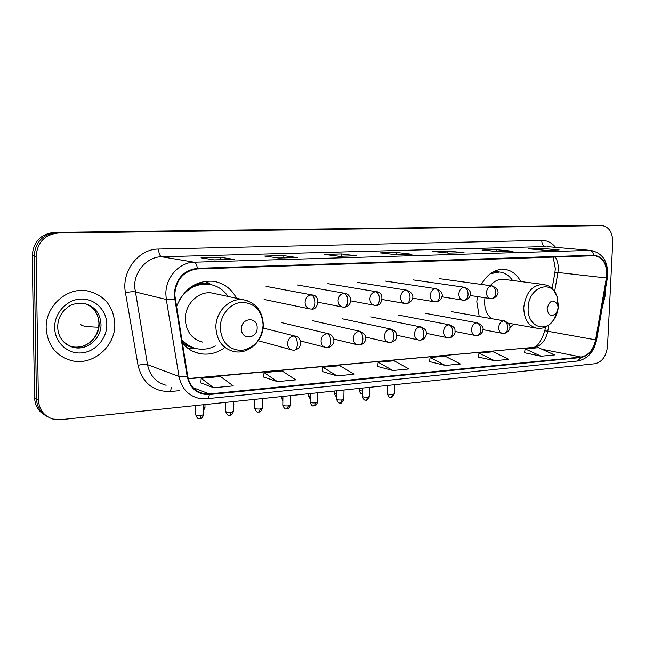 <?xml version="1.0" encoding="UTF-8"?>
<svg xmlns="http://www.w3.org/2000/svg" width="645" height="645" viewBox="0 0 645 645"><rect width="100%" height="100%" fill="white"/><g stroke="black" fill="none" stroke-linecap="round" stroke-linejoin="round"><path stroke-width="0.97" d="M477.332 296.571L476.816 301.787L479.219 316.502M509.816 327.547L513.88 324.161M182.253 342.874C187.034 348.623 192.919 352.21 199.926 353.637C208.287 355.105 216.188 353.379 223.63 348.445M520.709 281.534C516.903 274.327 511.517 270.263 504.551 269.352C495.102 268.876 487.37 273.899 481.355 284.429M236.562 298.28C231.402 288.621 223.654 282.945 213.318 281.252C196.032 280.293 183.72 288.863 176.383 306.964M598.915 225.428L54.107 232.426C40.716 233.982 33.427 241.698 32.25 255.581L34.564 397.634C34.975 405.697 38.555 411.607 45.303 415.34M38.386 399.755C39.063 409.583 43.884 416.009 52.834 419.032L60.622 419.669L594.956 363.74C602.156 362.006 606.34 356.193 607.517 346.292L612.726 242.133C612.613 232.498 609.162 227 602.374 225.637L58.139 233.047C44.65 234.619 37.305 242.407 36.112 256.42L38.386 399.755L36.467 398.691C36.878 406.802 40.466 412.727 47.246 416.476C40.466 412.727 36.878 406.802 36.467 398.691L34.169 256L36.467 398.691L34.564 397.634M58.139 233.047L56.115 232.732C42.675 234.296 35.354 242.052 34.169 256C35.354 242.052 42.675 234.296 56.115 232.732L598.342 225.411L54.107 232.426M599.036 225.436L602.374 225.637M46.166 328.152C47.52 345.333 56.059 356.185 71.789 360.7C92.969 366.021 115.608 346.3 114.802 324.056C113.528 306.004 104.321 294.926 87.18 290.839C66.903 286.928 45.247 306.254 46.166 328.152C47.52 345.333 56.059 356.185 71.789 360.7C92.969 366.021 115.608 346.3 114.802 324.056C113.528 306.004 104.321 294.926 87.18 290.839C66.903 286.928 45.247 306.254 46.166 328.152M602.067 308.479L605.405 294.805L605.316 289.871L605.405 294.805L602.067 308.479M174.722 294.604C176.158 279.446 183.704 270.892 197.362 268.941L594.972 255.726C603.776 257.96 607.582 265.377 606.381 277.979L595.601 339.851C593.344 349.808 588.506 355.532 581.081 357.024L209.351 393.942L203.288 393.611C194.838 391.378 189.638 385.557 187.695 376.14L174.722 294.604M174.15 294.628L187.139 376.293C190.138 388.709 197.539 394.796 209.343 394.538L581.056 357.499C588.667 355.976 593.626 350.106 595.94 339.907L606.719 278.051C607.88 264.297 603.575 256.678 593.803 255.202L197.362 268.32C183.357 270.32 175.617 279.092 174.15 294.628M545.452 250.316L559.142 249.938L542.002 248.398L528.545 248.776L545.589 250.325L559.142 249.938M541.929 249.994L542.002 248.398M498.504 251.671L513.025 251.268L496.239 249.663L481.992 250.058L498.65 251.687L513.025 251.268M496.174 251.445L496.239 249.663M463.513 252.703L447.735 251.01L432.61 251.429L448.799 253.13L464.078 252.687M447.67 253.009L447.735 251.01M233.667 259.363L220.614 257.291L201.055 257.831L214.269 259.919L234.135 259.346M220.598 259.717L220.614 257.291M296.934 257.524L283.01 255.565L264.732 256.073L278.898 258.048L297.434 257.516M282.986 257.911L283.01 255.565M356.08 255.815L341.431 253.953L324.298 254.42L339.262 256.299L356.604 255.799M341.382 256.218L341.431 253.953M411.494 254.211L396.232 252.437L380.147 252.88L395.78 254.662L412.034 254.194M396.175 254.638L396.232 252.437M478.397 357.048L494.61 360.708L508.841 359.338L493.143 351.807L479.017 353.089L478.388 357.096M524.514 352.75L541.099 356.225L554.531 354.935L538.494 347.687L525.159 348.905L524.506 352.807M322.444 371.568L337.012 375.882L354.137 374.237L339.883 365.707L322.943 367.247L322.436 371.625M263.628 377.043L277.423 381.622L295.716 379.857L282.139 370.948L264.079 372.584L263.62 377.099M200.805 382.896L213.689 387.758L233.272 385.871L220.501 376.535L201.2 378.293L200.805 382.953M429.53 361.595L445.284 365.457L460.393 363.998L445.09 356.161L430.11 357.524L429.522 361.651M392.853 370.504L408.922 368.956L394.095 360.789L378.18 362.232L377.631 366.481L392.853 370.504L378.18 362.232M337.012 375.882L322.943 367.247M277.423 381.622L264.079 372.584M213.689 387.758L201.2 378.293M445.284 365.457L430.11 357.524M494.61 360.708L479.017 353.089M541.099 356.225L525.159 348.905M257.161 327.829C257.686 316.493 241.206 317.461 241.464 328.869C241.036 340.294 257.468 339.085 257.161 327.829M214.6 293.572L211.939 292.999C198.789 290.653 184.93 304.021 185.292 319.049C186.083 331.619 191.936 339.326 202.836 342.173M228.072 296.458C223.388 289.613 217.083 285.558 209.157 284.308C197.031 283.203 187.195 288.283 179.649 299.554M210.125 284.461L207.924 284.058C201.425 283.228 195.193 284.63 189.243 288.25M181.898 340.713L187.364 345.067L193.653 347.824M181.713 339.56C185.945 344.478 191.122 347.55 197.233 348.776C203.449 349.888 209.48 348.945 215.317 345.938M196.04 348.518L188.171 348.502M205.666 281.228L211.423 284.727M558.102 307.891L557.683 304.666C553.241 298.796 549.709 300.119 547.097 308.616C548.347 315.977 551.483 317.413 556.49 312.914L558.102 307.891M504.011 279.39L503.527 279.333C498.585 278.938 494.159 281.043 490.256 285.654M484.967 297.732L484.605 301.328C484.532 308.931 486.822 314.704 491.474 318.646M512.533 280.486C509.163 275.496 504.817 272.666 499.504 272.013L490.192 273.754M498.48 271.892L492.562 272.166M32.25 255.581L36.112 256.42M595.029 225.21L601.68 225.613M606.381 277.979L557.925 272.48L558.264 269.279C558.433 264.555 557.433 260.459 555.272 256.984M554.611 291.637L557.925 272.48L554.918 272.359L552.104 288.654M179.568 390.652L170.594 391.507C153.413 391.862 142.561 383.138 138.038 365.344L125.461 292.725C121.179 271.432 138.602 248.817 158.606 249.051L541.752 240.408C541.848 243.947 543.13 246.003 545.597 246.575L161.605 256.775C147.302 256.783 134.225 271.166 134.612 286.807L147.52 364.659C149.89 375.68 156.098 382.558 166.144 385.267M541.752 240.408C547.178 240.392 551.798 242.714 555.619 247.366M546.992 246.616L591.086 250.445L546.992 246.616M209.343 394.538C208.924 397.102 208.077 398.497 206.819 398.723L198.346 398.175C187.905 395.377 181.463 388.153 179.028 376.503L166.305 299.49L165.87 294.136C165.515 277.552 179.221 262.265 194.129 262.217C195.741 262.709 196.822 264.74 197.362 268.32M174.505 299.03C170.796 299.667 168.063 299.82 166.305 299.49L135.055 291.863C132.91 291.532 129.709 291.822 125.461 292.725M581.056 357.499L577.573 361.015C587.619 359.039 593.956 352.033 596.577 339.988L607.332 278.285M595.94 339.907L596.577 339.988M138.038 365.344C142.206 364.336 145.367 364.103 147.52 364.659L179.028 376.503C180.794 377.035 183.494 376.962 187.139 376.293M606.719 278.051L607.34 278.245C608.888 262.7 603.47 253.429 591.086 250.445M593.803 255.202C593.198 252.372 591.82 250.776 589.667 250.413L194.129 262.217L161.605 256.775C159.791 256.025 158.791 253.453 158.606 249.051M171.28 387.331L170.594 391.507M581.081 357.024L541.945 349.251M535.479 347.961L533.625 347.599C540.897 346.22 545.614 340.802 547.758 331.337L548.855 324.983M595.601 339.851L544.84 330.756L545.493 326.959M209.351 393.942L193.105 387.677M188.284 378.808L532.157 347.518C536.753 347.8 540.978 342.221 544.832 330.78M69.434 346.01L72.2 346.8C85.463 349.993 99.644 337.625 99.12 323.637C98.58 313.857 93.936 307.181 85.18 303.593M61.517 339.286C64.677 343.624 68.83 346.365 73.998 347.518C87.301 350.719 101.523 338.294 100.999 324.25C100.177 312.922 94.42 305.94 83.729 303.295C70.232 302.997 68.37 306.77 63.766 310.753C59.743 315.461 57.711 320.928 57.687 327.152C58.074 337.408 63.516 344.196 73.998 347.518L72.2 346.8C87.575 349.276 98.701 337.053 98.911 323.548M106.812 324.532C106.804 310.326 94.775 298.321 80.77 299.038C66.774 299.546 54.341 313.01 54.656 327.644C54.761 342.285 67.459 354.089 81.359 352.936C95.258 351.993 107.014 338.738 106.812 324.532M98.637 327.209C85.93 326.846 80.053 325.814 80.996 324.113M263.136 325.056C261.999 310.769 254.993 303.182 242.109 302.287C230.596 302.755 220.195 314.784 220.219 327.845C221.598 342.414 228.773 349.953 241.738 350.445C254.565 347.929 261.701 339.464 263.136 325.056M248.067 300.949L243.6 299.788C229.991 297.361 215.575 311.495 215.881 327.321C216.664 340.552 222.702 348.631 233.982 351.565C248.462 354.79 263.483 340.762 263.297 324.959C262.628 311.204 256.065 302.811 243.6 299.788L211.939 292.999M182.221 342.672L188.171 346.26L194.766 348.179M211.27 284.687C206.731 283.042 202.03 282.655 197.168 283.526M558.352 305.875L557.224 297.119C552.152 278.584 528.319 286.944 528.158 307.842C526.852 325.959 545.186 333.852 553.982 319.509C556.627 315.502 558.078 310.963 558.352 305.875M503.527 279.333L543.171 284.413C532.19 285.001 525.723 292.677 523.764 307.455C524.006 319.267 528.368 326.193 536.866 328.224C541.897 328.418 546.517 328.877 553.982 319.509L556.49 312.914M498.295 271.868L494.457 271.174M311.229 294.918C307.56 295.523 305.504 297.982 305.069 302.295C305.254 306.02 306.899 308.245 309.995 308.963L311.551 309.044C313.543 308.6 314.647 306.488 314.865 302.707C314.704 298.361 313.486 295.765 311.229 294.918L312.148 294.95C320.783 295.225 318.356 310.471 311.551 309.044L311.003 309.003M312.841 295.096L266.095 286.38M204.973 407.309L203.602 408.059M344.035 293.281C340.495 293.87 338.504 296.289 338.069 300.514C338.238 304.198 339.826 306.383 342.826 307.076L344.325 307.149C346.373 306.714 347.518 304.633 347.752 300.917C347.599 296.652 346.357 294.104 344.035 293.281L344.89 293.314C350.042 293.789 351.92 301.271 350.267 302.852C348.872 305.561 346.889 306.996 344.325 307.149L343.761 307.117M345.446 293.419L297.482 284.993M233.861 404.278L233.417 404.762M375.664 291.701C372.254 292.282 370.327 294.644 369.891 298.804C370.036 302.432 371.568 304.585 374.487 305.254L375.93 305.319C378.026 304.883 379.204 302.844 379.462 299.191C379.316 295.007 378.051 292.507 375.664 291.701L376.454 291.725C384.767 291.903 382.687 306.601 375.93 305.319L375.35 305.287M254.751 401.658L254.557 399.376M376.914 291.806L327.821 283.647M406.189 290.169C402.891 290.742 401.021 293.064 400.585 297.151C400.722 300.739 402.198 302.852 405.028 303.497L406.423 303.561C408.567 303.126 409.777 301.118 410.051 297.53C409.906 293.419 408.624 290.959 406.189 290.169L406.922 290.202C418.403 295.2 410.518 303.674 406.423 303.561L405.834 303.529M282.897 399.005L281.849 398.376L281.873 396.514M435.657 288.702C432.464 289.258 430.658 291.54 430.215 295.555C430.336 299.095 431.771 301.175 434.512 301.804L435.867 301.86C438.052 301.425 439.285 299.449 439.576 295.918C439.438 291.879 438.132 289.476 435.657 288.702L436.334 288.726C447.783 293.789 439.817 301.933 435.867 301.86L435.262 301.828M310.197 396.304L308.366 395.562L308.399 393.732M436.649 288.775L385.557 281.091M464.118 287.283C461.038 287.823 459.28 290.065 458.845 294.007C458.95 297.506 460.328 299.562 462.989 300.167L464.303 300.215C466.529 299.788 467.794 297.837 468.093 294.37C467.964 290.395 466.641 288.033 464.118 287.283L464.755 287.299C476.171 292.435 468.125 300.256 464.303 300.215L463.691 300.183M336.69 393.627L334.126 392.829L334.158 391.039M491.635 285.904C488.652 286.436 486.943 288.646 486.507 292.524C486.596 295.974 487.934 297.99 490.514 298.579L491.796 298.627C494.062 298.2 495.344 296.281 495.65 292.87C495.537 288.968 494.191 286.646 491.635 285.904L492.232 285.92C503.608 291.121 495.489 298.619 491.796 298.627L491.176 298.595M362.409 390.999C360.208 390.878 359.128 390.596 359.16 390.177L359.2 388.419M195.758 414.872C198.144 420.516 198.789 417.928 200.071 418.645L201.409 415.461C197.854 415.662 195.967 415.38 195.758 414.606L195.774 405.528M293.806 336.021C290.089 336.714 288.009 339.222 287.573 343.535C287.743 347.115 289.323 349.284 292.306 350.05L294.289 350.171C296.16 349.743 297.192 347.695 297.385 344.035C297.216 339.681 296.023 337.004 293.806 336.021L295.023 336.077C300.82 336.013 304.222 348.106 294.289 350.171M203.578 414.558L201.409 415.461M296.136 336.392L263.087 328.039M225.686 411.566C228.048 417.17 228.628 414.582 229.934 415.307L231.337 412.163C227.814 412.357 225.935 412.074 225.686 411.317L225.742 402.391M327.088 333.626C323.5 334.303 321.484 336.755 321.049 340.995C321.202 344.535 322.734 346.671 325.628 347.405L327.539 347.518C329.466 347.091 330.538 345.075 330.748 341.479C330.587 337.206 329.369 334.586 327.088 333.626L328.208 333.667C333.239 334.287 334.949 341.761 333.328 343.277C331.957 345.913 330.022 347.324 327.539 347.518M233.377 411.317L231.337 412.163M329.127 333.908L281.696 322.669M254.694 408.358C257.307 414.558 258.524 411.115 258.879 412.074L260.338 408.97C256.863 409.156 254.977 408.874 254.694 408.124L254.775 399.352M359.168 331.312C355.701 331.973 353.758 334.384 353.323 338.544C353.46 342.043 354.935 344.148 357.757 344.857L359.588 344.954C361.571 344.527 362.675 342.543 362.909 339.012C362.756 334.811 361.506 332.248 359.168 331.312L360.208 331.353C365.135 333.941 366.844 337.069 365.32 340.721C363.982 343.35 362.071 344.761 359.588 344.954M262.265 408.172L260.338 408.97M360.966 331.53L312.414 320.686M282.816 405.253C285.396 411.397 286.606 407.995 286.952 408.938L288.46 405.866C285.017 406.052 283.139 405.769 282.816 405.036L282.929 396.401M390.112 329.079C386.774 329.724 384.88 332.094 384.444 336.182C384.573 339.641 386 341.713 388.742 342.39L390.515 342.487C392.539 342.06 393.676 340.108 393.926 336.634C393.781 332.514 392.507 329.99 390.112 329.079L391.08 329.111C397.368 331.804 396.312 333.925 396.602 336.569C396.788 339.197 394.756 341.165 390.515 342.487M290.274 405.116L288.46 405.866M391.717 329.256L342.124 318.767M310.1 402.238C312.68 408.366 313.801 404.939 314.18 405.89L315.744 402.867C312.341 403.036 310.463 402.762 310.108 402.037L310.237 393.547M419.992 326.926C416.759 327.555 414.928 329.877 414.493 333.9C414.598 337.319 415.985 339.359 418.645 340.02L420.363 340.1C422.435 339.673 423.604 337.754 423.862 334.344C423.725 330.288 422.435 327.813 419.992 326.926L420.887 326.959C427.216 329.821 426.119 331.441 426.313 334.674C425.289 338.02 423.305 339.834 420.363 340.1M317.453 402.158L315.744 402.867M421.427 327.071L370.867 316.913M336.585 399.32C339.085 405.366 340.254 401.996 340.616 402.94L342.213 399.948C338.851 400.11 336.972 399.844 336.585 399.126L336.746 390.773M448.847 324.846C445.719 325.459 443.945 327.741 443.51 331.691C443.607 335.078 444.945 337.085 447.533 337.722L449.194 337.795C451.307 337.367 452.5 335.481 452.766 332.127C452.637 328.144 451.331 325.717 448.847 324.846L449.686 324.87C456.039 327.765 454.838 329.297 455.056 332.473C454.056 335.755 452.097 337.529 449.194 337.795M343.833 399.287L342.213 399.948M450.137 324.967L398.691 315.115M362.297 396.481C364.715 402.48 365.997 399.134 366.279 400.069L367.924 397.11C364.594 397.272 362.716 397.006 362.297 396.304L362.474 388.072M476.728 322.839C473.712 323.435 471.987 325.677 471.551 329.563C471.632 332.909 472.93 334.884 475.446 335.505L477.058 335.569C479.211 335.15 480.428 333.288 480.702 329.982C480.581 326.064 479.259 323.685 476.728 322.839L477.518 322.863C488.555 328.249 480.694 335.424 477.058 335.569M369.448 396.49L367.924 397.11M477.897 322.935L425.644 313.381M387.274 393.724C389.685 399.674 390.894 396.353 391.209 397.28L392.894 394.361C389.596 394.514 387.726 394.248 387.274 393.563L387.476 385.46M503.697 320.887C500.778 321.476 499.101 323.685 498.666 327.507C498.73 330.812 499.988 332.756 502.439 333.352L504.003 333.417C506.188 332.997 507.43 331.159 507.72 327.918C507.599 324.064 506.26 321.718 503.697 320.887L504.43 320.912C515.452 326.362 507.518 333.231 504.003 333.417M394.337 393.772L392.894 394.361M504.761 320.976L451.766 311.696M193.226 351.469L199.926 353.637M555.321 268.699L554.926 272.279M206.819 398.723L577.573 361.015M203.288 393.611L197.733 391.442M188.211 378.55L532.157 347.518M555.321 268.554L553.168 257.049M411.72 254.186L395.651 254.654M356.298 255.791L339.133 256.283M297.143 257.5L278.777 258.032M233.861 259.33L214.164 259.903M463.747 252.679L448.67 253.114M92.138 307.721C96.403 311.696 98.661 316.897 98.911 323.314M207.924 284.058L209.157 284.308M211.302 284.695L205.239 281.276M557.683 304.666L557.224 297.119C552.684 286.227 548.089 285.493 543.171 284.413M497.94 271.827L499.504 272.013M508.413 323.193L535.898 328.055M497.972 271.771L495.255 270.819M203.594 410.405L204.973 407.559L204.989 404.56M264.103 299.465L309.366 308.834M233.409 406.173L233.885 401.537M318.114 302.255L342.302 306.972M254.541 401.496L254.743 402.641M350.751 300.876L374.044 305.174M281.849 398.578L282.873 401.069M357.161 282.349L406.922 290.202M382.219 299.506L404.649 303.432M308.366 395.748L310.156 398.836M412.566 298.143L434.19 301.747M334.126 393.007C335.319 395.796 336.158 396.925 336.634 396.393M413.042 279.874L464.755 287.299M441.865 296.805L462.715 300.119M359.16 390.338C360.869 395.038 361.684 393.232 362.353 393.837M439.68 278.696L492.232 285.92M470.173 295.483L490.281 298.538M200.071 418.645C200.071 418.202 201.675 419.935 203.578 414.824L203.61 404.705M258.314 340.753L291.363 349.792M229.934 415.307C229.934 414.864 231.499 416.581 233.377 411.566L233.442 401.585M300.417 340.931L324.83 347.204M258.879 412.074C258.83 411.631 260.362 413.372 262.257 408.406L262.362 398.554M333.707 339.036L357.072 344.688M286.952 408.938C286.896 408.503 288.396 410.22 290.274 405.334L290.403 395.619M365.755 337.125L388.153 342.261M314.18 405.89C314.123 405.463 315.599 407.156 317.445 402.359L317.606 392.773M396.627 335.223L418.137 339.907M340.616 402.94C340.737 403.931 341.81 402.778 343.825 399.473L344.019 390.007M426.409 333.344L447.09 337.633M366.279 400.069C366.392 401.045 367.448 399.908 369.448 396.659L369.658 387.322M455.16 331.482L475.059 335.424M391.209 397.28C391.297 398.247 392.337 397.135 394.337 393.934L394.571 384.718M482.936 329.659L502.1 333.288"/></g></svg>
